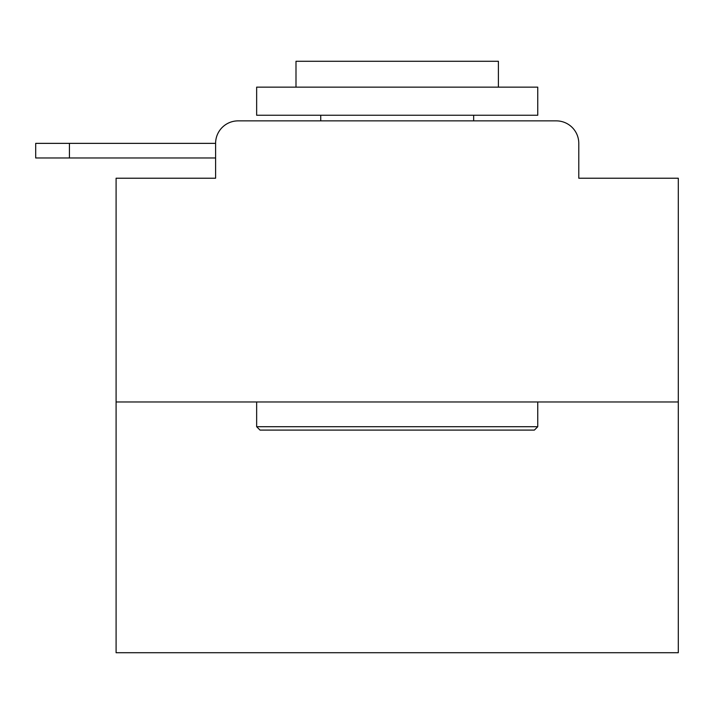 <?xml version="1.0" encoding="UTF-8"?>
<svg xmlns="http://www.w3.org/2000/svg" width="714" height="714" viewBox="0 0 714 714"><rect width="100%" height="100%" fill="white"/><g stroke="black" fill="none" stroke-linecap="round" stroke-linejoin="round"><path stroke-width="1.07" d="M215.601 143.362L215.601 178.223L215.601 157.981L35.7 157.981L35.7 143.362L215.601 143.362A22.491 22.491 0 0 1 238.092 120.871L309.492 120.871M678.3 401.973L116.096 401.973L116.096 652.721L678.3 652.721L678.3 178.223L578.786 178.223L578.786 143.362A22.491 22.491 0 0 0 556.304 120.871L238.092 120.871M116.096 401.973L116.096 178.223L215.601 178.223M484.904 120.871L556.304 120.871M578.786 178.223L578.786 143.362M534.375 430.087L260.021 430.087L256.647 426.713L537.749 426.713L534.375 430.087M256.647 87.144L537.749 87.144L537.749 115.249L256.647 115.249L256.647 87.144M498.399 87.144L498.399 61.279L295.998 61.279L295.998 87.144M256.647 401.973L256.647 426.713M537.749 401.973L537.749 426.713M320.738 115.249L320.738 120.871M473.659 115.249L473.659 120.871M69.436 143.362L69.436 157.981"/></g></svg>
